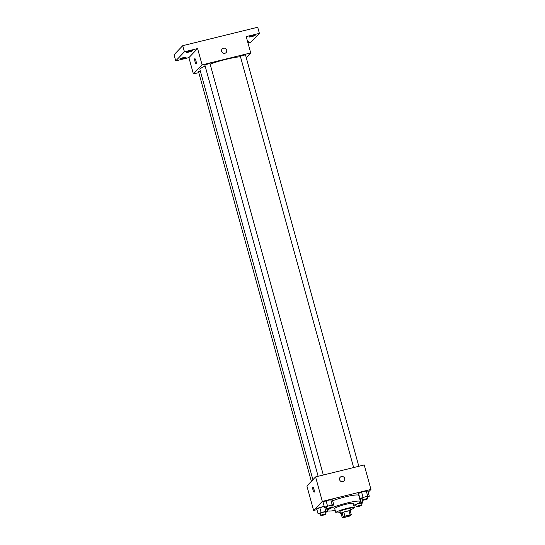 <?xml version="1.0" encoding="UTF-8"?>
<svg xmlns="http://www.w3.org/2000/svg" width="545" height="545" viewBox="0 0 545 545"><rect width="100%" height="100%" fill="white"/><g stroke="black" fill="none" stroke-linecap="round" stroke-linejoin="round"><path stroke-width="0.82" d="M343.241 517.144A3.733 0.477 -15.4 0 1 347.042 515.706A3.733 0.477 -15.4 0 1 350.387 515.277A3.733 0.477 -15.4 0 1 346.913 516.735A3.733 0.477 -15.4 0 1 343.187 517.26A3.733 0.477 -15.4 0 1 343.241 517.144M343.466 517.661L348.664 516.388A5.069 0.654 -15.4 0 0 350.374 515.761L351.307 514.787A5.069 0.654 -15.4 0 0 350.108 514.875L344.91 516.149A5.069 0.654 -15.4 0 0 343.2 516.783L342.274 517.75A5.069 0.654 -15.4 0 0 343.466 517.661M350.108 514.875L348.984 510.794L343.786 512.075L344.91 516.149M343.2 516.783L342.076 512.702L341.15 513.669L342.274 517.75M342.076 512.702A5.069 0.654 -15.4 0 1 343.786 512.075M348.984 510.794A5.069 0.654 -15.4 0 1 350.183 510.706L351.307 514.787M350.326 511.23A5.334 0.688 164.6 0 0 350.803 510.774A5.334 0.688 164.6 0 0 346.572 511.244A5.334 0.688 164.6 0 0 340.523 513.608A5.334 0.688 164.6 0 0 341.17 513.751M340.523 513.608L339.957 511.564A5.334 0.688 -15.4 0 1 340.039 511.394A5.334 0.688 -15.4 0 1 346.007 509.207A5.334 0.688 -15.4 0 1 350.244 508.73L350.803 510.774M350.517 509.725A9.599 1.233 164.6 0 0 354.359 507.599A9.599 1.233 164.6 0 0 346.729 508.451A9.599 1.233 164.6 0 0 335.849 512.702A9.599 1.233 164.6 0 0 340.23 512.552M354.359 507.599L353.235 503.519A9.599 1.233 164.6 0 0 345.605 504.37A9.599 1.233 164.6 0 0 334.725 508.621L335.849 512.702M353.719 505.269A17.065 2.194 164.6 0 0 360.436 501.536A17.065 2.194 164.6 0 0 346.879 503.049A17.065 2.194 164.6 0 0 327.525 510.604A17.065 2.194 164.6 0 0 335.202 510.365M332.634 500.719A17.065 2.194 -15.4 0 1 345.189 496.931A17.065 2.194 -15.4 0 1 358.746 495.419L360.436 501.536M367.303 497.094L369.299 496.229L367.895 491.127L366.274 490.95L361.601 492.094L358.535 493.429L359.938 498.525L362.173 498.552M368.216 492.292L370.954 489.437L322.327 501.393L313.634 510.461L316.938 509.65M331.81 505.821L333.799 504.956L332.396 499.854L330.781 499.676L326.101 500.828L323.035 502.156L324.445 507.252L326.68 507.279M325.467 512.436L327.456 511.571L325.842 511.394L321.162 512.545L319.758 507.443L324.193 506.353L316.693 508.771L318.096 513.874L320.337 513.901M370.954 489.437L364.21 464.96L315.582 476.916L322.327 501.393M339.61 479.723A2.664 2.582 -136.2 0 1 343.936 477.229A2.664 2.582 -136.2 0 1 341.524 481.63A2.664 2.582 -136.2 0 1 339.61 479.723M315.582 476.916L306.889 485.983L313.634 510.461M312.782 487.06A2.664 0.559 76.2 0 1 312.85 487.019A2.664 0.559 76.2 0 1 314.029 489.478A2.664 0.559 76.2 0 1 314.124 492.203A2.664 0.559 76.2 0 1 312.987 489.914A2.664 0.559 76.2 0 1 312.782 487.06M314.206 490.343A2.664 0.559 76.2 0 1 313.784 488.627M340.216 477.256A2.664 2.582 -136.2 0 1 343.936 477.236A2.664 2.582 -136.2 0 1 344.065 480.942M312.905 479.709L199.926 69.535A22.958 2.95 -15.4 0 1 200.253 68.799A22.958 2.95 -15.4 0 1 205.145 66.04M210.138 64.085A22.958 2.95 -15.4 0 1 240.481 56.755M200.328 70.993A2.664 0.341 164.6 0 0 198.564 71.817L311.359 481.324M353.637 467.562L240.406 56.469A2.664 0.341 -15.4 0 1 240.447 56.387A2.664 0.341 -15.4 0 1 243.159 55.358A2.664 0.341 -15.4 0 1 245.55 55.059L358.821 466.288M318.144 476.289L204.913 65.202A2.664 0.341 -15.4 0 1 204.947 65.114A2.664 0.341 -15.4 0 1 207.665 64.085A2.664 0.341 -15.4 0 1 210.05 63.785L323.321 475.015M246.245 57.586L250.714 52.926L202.093 64.882L193.4 73.95L198.789 72.621M202.093 64.882L197.597 48.559L184.428 51.802L182.739 45.678L257.703 27.25L259.386 33.368L246.217 36.61L250.714 52.926M221.624 51.366A2.664 2.582 -136.2 0 1 225.943 48.88A2.664 2.582 -136.2 0 1 223.532 53.274A2.664 2.582 -136.2 0 1 221.624 51.366M182.739 45.678L174.046 54.745L175.735 60.87L188.904 57.627L193.4 73.95M248.009 43.096L250.7 42.435L259.386 33.368M197.597 48.559L188.904 57.627M194.797 58.703A2.664 0.559 76.2 0 1 194.858 58.662A2.664 0.559 76.2 0 1 196.036 61.122A2.664 0.559 76.2 0 1 196.132 63.847A2.664 0.559 76.2 0 1 195.001 61.558A2.664 0.559 76.2 0 1 194.797 58.703M196.22 61.987A2.664 0.559 76.2 0 1 195.798 60.27M222.231 48.9A2.664 2.582 -136.2 0 1 225.943 48.88A2.664 2.582 -136.2 0 1 226.08 52.593M251.592 36.651A3.202 0.409 -15.4 0 1 249.051 36.937A3.202 0.409 -15.4 0 1 252.028 35.691A3.202 0.409 -15.4 0 1 255.224 35.241A3.202 0.409 -15.4 0 1 251.592 36.651M247.668 41.863A3.202 0.409 -15.4 0 1 248.881 41.856A3.202 0.409 -15.4 0 1 247.839 42.476M188.788 52.095A3.202 0.409 -15.4 0 1 186.247 52.381A3.202 0.409 -15.4 0 1 189.224 51.135A3.202 0.409 -15.4 0 1 192.419 50.678A3.202 0.409 -15.4 0 1 188.788 52.095M182.446 58.717A3.202 0.409 -15.4 0 1 179.898 58.996A3.202 0.409 -15.4 0 1 182.875 57.75A3.202 0.409 -15.4 0 1 186.07 57.3A3.202 0.409 -15.4 0 1 182.446 58.717M184.428 51.802L175.735 60.87M321.162 512.545L318.096 513.874M320.767 515.475L320.208 513.431A2.664 0.341 -15.4 0 1 320.242 513.349A2.664 0.341 -15.4 0 1 322.96 512.32A2.664 0.341 -15.4 0 1 325.351 512.014L325.91 514.058A2.664 0.341 -15.4 0 1 323.43 515.093A2.664 0.341 -15.4 0 1 320.767 515.475A2.664 0.341 -15.4 0 1 320.807 515.386A2.664 0.341 -15.4 0 1 323.519 514.357A2.664 0.341 -15.4 0 1 325.91 514.058M326.298 507.375L327.456 511.571M324.711 507.286L325.842 511.394M319.758 507.443L316.693 508.771M360.96 503.709L362.95 502.844L361.335 502.667L357.929 503.505M353.943 505.188L355.831 505.174M356.267 506.741L355.701 504.704A2.664 0.341 -15.4 0 1 355.742 504.622A2.664 0.341 -15.4 0 1 358.453 503.594A2.664 0.341 -15.4 0 1 360.844 503.287L361.403 505.331A2.664 0.341 -15.4 0 1 358.923 506.366A2.664 0.341 -15.4 0 1 356.267 506.741A2.664 0.341 -15.4 0 1 356.301 506.659A2.664 0.341 -15.4 0 1 359.019 505.631A2.664 0.341 -15.4 0 1 361.403 505.331M361.798 498.648L362.95 502.844M360.204 498.559L361.335 502.667M333.799 504.956L332.184 504.772L324.445 507.252M327.116 508.853L326.55 506.809A2.664 0.341 -15.4 0 1 326.591 506.727A2.664 0.341 -15.4 0 1 329.303 505.699A2.664 0.341 -15.4 0 1 331.694 505.399L332.252 507.436A2.664 0.341 -15.4 0 1 329.773 508.471A2.664 0.341 -15.4 0 1 327.116 508.853A2.664 0.341 -15.4 0 1 327.15 508.764A2.664 0.341 -15.4 0 1 329.868 507.742A2.664 0.341 -15.4 0 1 332.252 507.436M332.396 499.854L330.781 499.676L332.184 504.772M330.781 499.676L326.101 500.828L327.504 505.923M326.101 500.828L323.035 502.156M369.299 496.229L367.684 496.045L359.938 498.525M362.609 500.126L362.044 498.082A2.664 0.341 -15.4 0 1 362.084 498.001A2.664 0.341 -15.4 0 1 364.803 496.972A2.664 0.341 -15.4 0 1 367.187 496.672L367.752 498.709A2.664 0.341 -15.4 0 1 365.273 499.745A2.664 0.341 -15.4 0 1 362.609 500.126A2.664 0.341 -15.4 0 1 362.65 500.038A2.664 0.341 -15.4 0 1 365.361 499.016A2.664 0.341 -15.4 0 1 367.752 498.709M367.895 491.127L366.274 490.95L367.684 496.045M366.274 490.95L361.601 492.094L363.004 497.197M361.601 492.094L358.535 493.429M326.612 507.3L327.525 510.604"/></g></svg>
